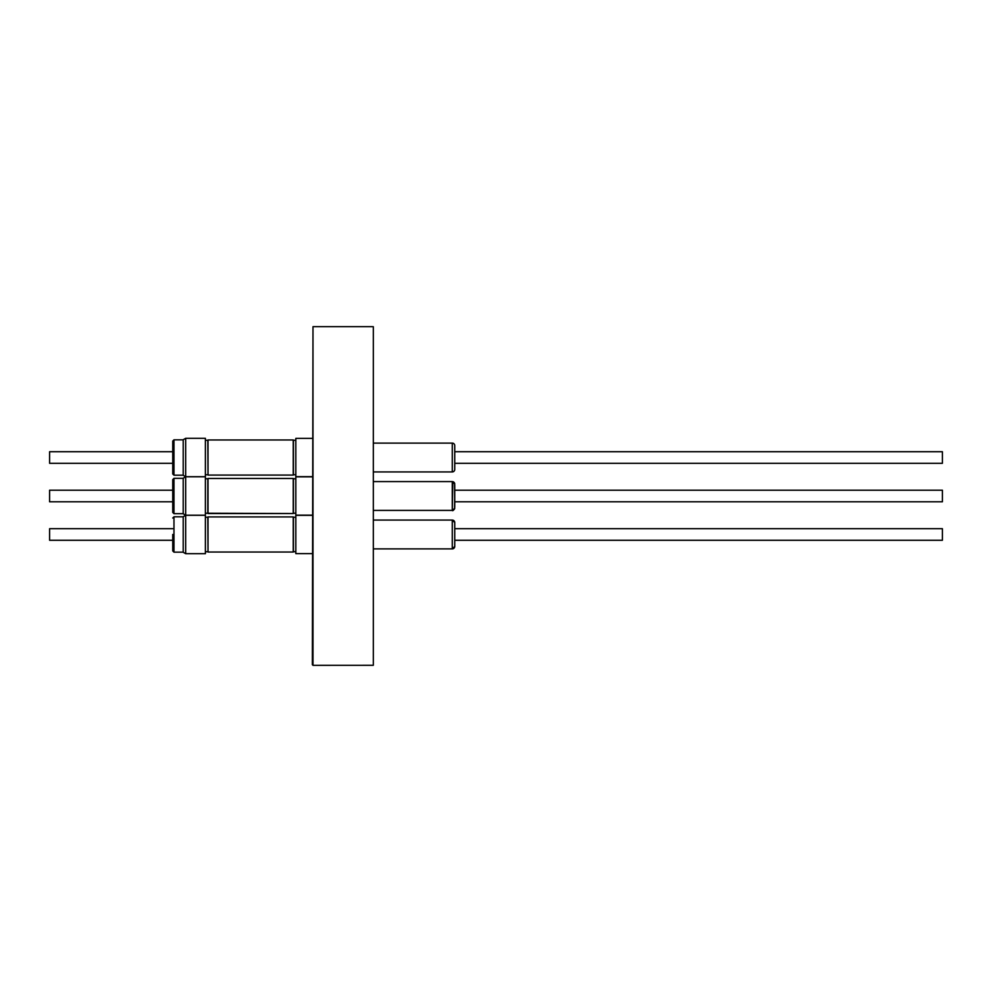 <?xml version="1.0" encoding="UTF-8"?>
<svg xmlns="http://www.w3.org/2000/svg" width="992" height="992" viewBox="0 0 992 992"><rect width="100%" height="100%" fill="white"/><g stroke="black" fill="none" stroke-linecap="round" stroke-linejoin="round"><path stroke-width="1.49" d="M49.6 501.791L172.744 501.791L49.6 501.791L49.6 490.209L172.744 490.209M942.4 501.791L454.745 501.791L942.4 501.791L942.4 490.209L454.745 490.209M172.744 528.699L49.6 528.699L49.6 540.268L172.744 540.268L172.744 550.92L172.744 534.477M454.745 540.268L942.4 540.268L942.4 528.699L454.745 528.699M172.744 451.732L49.6 451.732L49.6 463.301L172.744 463.301M454.745 463.301L942.4 463.301L942.4 451.732L454.745 451.732M312.988 665.322L373.327 665.285L373.327 326.715L371.479 326.678L312.988 326.678L312.988 665.322L312.368 664.714L312.988 326.678M373.327 665.285L373.327 326.715M452.278 443.114A2.468 2.468 0 0 1 454.745 445.569L454.745 469.464L454.745 445.569A2.468 2.468 0 0 0 452.278 443.114L452.278 471.919A2.468 2.468 0 0 0 454.745 469.464A2.468 2.468 0 0 1 452.278 471.919L452.278 443.114L373.947 443.114M454.745 457.523L454.745 451.05M295.827 440.274L293.421 440.274L293.421 474.759L295.827 474.759M205.381 440.274L207.836 440.274L208.022 475.069L293.248 475.069L293.248 439.964L208.022 439.964L208.022 475.069M312.368 438.365L295.827 438.365L295.827 476.668L312.368 476.668M172.744 457.523L172.744 473.953L173.972 475.193L173.972 439.84L172.744 441.08L172.744 457.523M185.678 438.303L183.21 439.729L183.21 475.304L185.678 476.73L205.381 476.73L205.381 438.303L185.678 438.303L185.678 476.73M373.947 481.591L452.278 481.591L452.278 510.409L373.947 510.409L452.625 510.384M293.421 513.236L295.827 513.236L293.421 513.236L293.421 478.764L295.827 478.764M205.381 478.764L207.836 478.764L207.836 513.236L205.381 513.236L293.248 513.546L293.248 478.454L208.022 478.454L208.022 513.546L293.248 513.546M173.972 513.67L183.21 513.67L173.972 513.67L172.744 512.442L172.744 479.558L173.972 478.33L173.972 513.67L172.744 512.442M185.678 476.792L183.21 478.206L183.21 513.794L185.678 515.208L205.381 515.208L205.381 476.792L185.678 476.792L185.678 515.208L205.381 515.208M452.278 520.081A2.468 2.468 0 0 1 454.745 522.536L454.745 546.431L454.745 522.536L452.278 520.081L452.278 548.886A2.468 2.468 0 0 0 454.745 546.431L452.278 548.886L452.278 520.081L373.947 520.081M295.827 517.241L293.421 517.241L293.421 551.726L295.827 551.726M205.381 517.241L207.836 517.241L208.022 552.036L293.248 552.036L293.248 516.931L208.022 516.931L208.022 552.036M312.368 515.332L295.827 515.332L295.827 553.635L312.368 553.635M185.678 515.27L183.21 516.696L183.21 552.271L185.678 553.697L205.381 553.697L205.381 515.27L185.678 515.27L185.678 553.697M454.745 484.964L454.745 507.036M454.745 502.46L454.572 483.129M454.559 508.896L454.745 496M312.368 476.854L295.827 476.854L295.827 515.146L312.368 515.146L295.827 515.146M183.21 478.33L173.972 478.33L172.744 479.558M172.744 500.638L172.744 501.791M183.21 516.807L173.972 516.807L173.972 552.16L172.744 550.92M452.749 481.641L452.278 510.409L454.72 508.338M373.947 471.919L452.278 471.919M205.381 474.759L207.836 474.759M183.21 475.193L173.972 475.193M183.21 439.84L173.972 439.84M453.493 510.086L454.448 509.119M454.696 483.575L453.208 481.777M453.766 482.087L454.485 482.943M373.947 548.886L452.278 548.886M205.381 551.726L207.836 551.726M183.21 552.16L173.972 552.16M173.972 516.807L172.744 518.047M452.278 510.409C452.724 511.178 453.542 510.347 454.745 507.941M452.278 481.591L454.745 484.059"/></g></svg>
